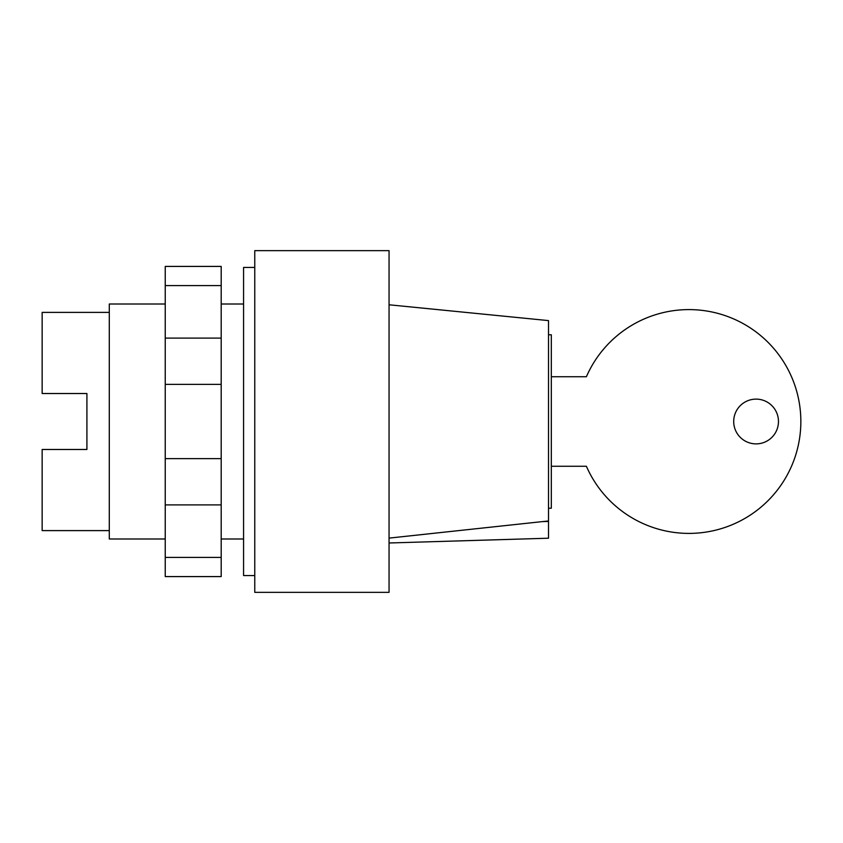 <?xml version="1.0" encoding="UTF-8"?>
<svg xmlns="http://www.w3.org/2000/svg" width="843" height="843" viewBox="0 0 843 843"><rect width="100%" height="100%" fill="white"/><g stroke="black" fill="none" stroke-linecap="round" stroke-linejoin="round"><path stroke-width="1.26" d="M243.574 538.993L221.193 538.993M165.239 538.993L109.295 538.993L109.295 304.007L165.239 304.007M243.574 304.007L221.193 304.007M109.295 530.605L42.15 530.605L42.15 449.477L86.913 449.477L86.913 393.523L86.913 449.477M109.295 312.395L42.15 312.395L42.15 393.523L86.913 393.523M165.239 285.587L165.239 576.58L221.193 576.58L221.193 266.42L165.239 266.42L165.239 285.587L221.193 285.587M165.239 557.413L221.193 557.413M165.239 504.894L221.193 504.894M165.239 458.634L221.193 458.634M165.239 384.366L221.193 384.366M165.239 338.106L221.193 338.106M733.705 421.5A22.382 22.382 0 0 0 756.087 443.882A22.382 22.382 0 0 0 778.468 421.5A22.382 22.382 0 0 0 756.087 399.118A22.382 22.382 0 0 0 733.705 421.5M551.311 466.263L586.391 466.263A111.898 111.898 0 0 0 757.625 509.846A111.898 111.898 0 0 0 757.625 333.154A111.898 111.898 0 0 0 586.391 376.737L551.311 376.737M548.508 334.776L551.311 334.776L551.311 508.224L548.508 508.224M389.055 592.344L254.765 592.344L254.765 250.656L389.055 250.656L389.055 592.344M254.765 575.558L243.574 575.558L243.574 267.442L254.765 267.442M548.508 521.427L542.355 521.606L548.508 520.985L548.508 538.213L389.055 542.987M389.055 538.108L542.355 521.606M389.055 304.787L548.508 320.603L548.508 520.985"/></g></svg>
